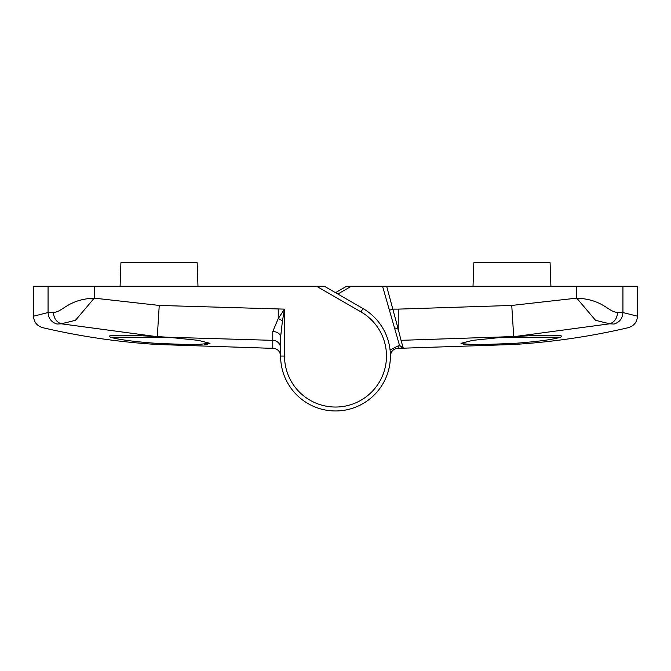 <?xml version="1.0" encoding="UTF-8"?>
<svg xmlns="http://www.w3.org/2000/svg" width="671" height="671" viewBox="0 0 671 671"><rect width="100%" height="100%" fill="white"/><g stroke="black" fill="none" stroke-linecap="round" stroke-linejoin="round"><path stroke-width="1.01" d="M48.06 286.257L33.55 286.257L33.55 316.2L48.06 312.535L53.454 312.342C62.655 312.35 67.687 299.3 94.25 298.142L159.245 305.439L284.521 309.13L282.432 320.914L280.604 337.127L280.604 356.058L284.521 356.058A50.979 50.979 0 0 0 335.5 407.037A50.979 50.979 0 0 0 360.99 311.906L316.561 286.257L48.06 286.257L48.06 312.535C48.455 318.499 51.457 322.332 57.052 324.034C37.819 328.891 37.819 328.891 57.052 324.034L61.296 323.808L75.462 320.31L94.25 298.142L94.25 286.257M316.561 286.257L324.403 286.257L362.952 308.517A54.896 54.896 0 0 1 335.5 410.962A54.896 54.896 0 0 1 280.604 356.058C280.134 351.294 277.534 348.677 272.778 348.207L272.778 340.348L168.27 337.253L198.213 340.34L210.015 343.326L194.489 344.785L157.308 343.418C134.225 341.715 118.608 339.652 110.455 337.236L109.197 336.096C112.694 334.787 128.203 334.921 155.731 336.498L61.296 323.808C56.398 322.08 53.781 318.255 53.454 312.342M168.27 337.253L110.455 337.236M168.06 337.236L155.731 336.498M117.509 338.88L122.181 339.694M122.449 339.736L128.404 340.616M134.569 341.396L142.076 342.202M272.778 348.207L267.712 348.182L272.778 348.207C277.517 348.668 280.126 351.285 280.604 356.049A54.896 54.896 0 0 0 335.5 410.962A54.896 54.896 0 0 0 390.396 356.058L390.396 356.049C390.866 351.294 393.466 348.677 398.222 348.207L398.222 348.207C393.483 348.668 390.874 351.285 390.396 356.049M204.21 344.533L207.859 344.173M280.604 348.148A7.842 7.809 180 0 0 272.778 340.348L272.77 331.533L278.247 318.557L284.521 309.13L284.521 356.058M272.77 331.533A7.842 5.603 180 0 1 280.604 337.127M197.979 286.257L197.157 262.73L120.914 262.73L120.092 286.257M335.5 292.665L346.597 286.257L386.639 286.257L398.23 329.209L398.247 309.121L511.755 305.439L576.75 298.142C603.59 299.425 608.169 312.258 617.546 312.342L622.94 312.535C622.545 318.499 619.543 322.332 613.948 324.034L609.704 323.808L515.269 336.498L401.04 340.331L403.288 348.182L398.222 348.207L398.213 345.85L399.681 345.85A3.925 3.925 0 0 1 399.505 345.347L394.464 327.775L399.505 345.347L403.288 348.19L513.692 344.483L513.692 343.418L476.519 344.785L461.279 343.669M515.269 336.498C542.822 334.921 558.331 334.787 561.803 336.096L560.545 337.236C552.468 339.643 536.85 341.707 513.692 343.418M386.639 286.257L637.45 286.257L637.45 316.2C637.123 322.021 634.095 325.846 628.366 327.658C590.606 336.481 552.384 342.084 513.692 344.483M622.94 286.257L622.94 312.535L637.45 316.2M401.04 340.331L398.23 329.209L394.464 327.775L382.554 286.257M613.948 324.034C633.181 328.891 633.181 328.891 613.948 324.034L614.133 324.076M553.692 338.838L559.941 337.412M463.233 344.189L466.58 344.525M477.526 344.777L479.765 344.768M486.936 344.642L492.187 344.483M460.985 343.309L472.778 340.348L502.73 337.253M617.546 312.342C617.219 318.255 614.602 322.08 609.704 323.808L595.538 320.31L576.75 298.142L576.75 286.257M390.061 349.968L398.213 345.85M398.247 309.121L393.198 309.121L389.423 310.203M399.681 345.85L403.288 348.182L398.222 348.207M560.545 337.236L502.94 337.236M550.908 286.257L550.086 262.73L473.843 262.73L473.021 286.257M362.952 308.517L360.99 311.906M159.245 305.439L157.308 336.582M157.308 343.418L157.308 344.483C118.616 342.084 80.394 336.481 42.634 327.658C36.905 325.846 33.877 322.021 33.55 316.2M278.247 309.13L278.247 318.557A7.842 2.13 -153.4 0 1 282.432 320.914M513.692 336.582L511.755 305.439M351.302 286.257L337.857 294.024M267.821 348.19L157.308 344.483"/></g></svg>
